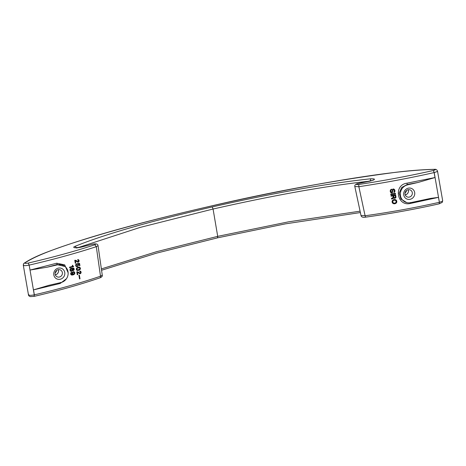 <?xml version="1.0" encoding="UTF-8"?>
<svg xmlns="http://www.w3.org/2000/svg" width="466" height="466" viewBox="0 0 466 466"><rect width="100%" height="100%" fill="white"/><g stroke="black" fill="none" stroke-linecap="round" stroke-linejoin="round"><path stroke-width="0.7" d="M75.556 260.255L77.688 261.543L75.667 260.284M78.364 260.343L79.092 260.774L78.999 261.443L77.863 262.247L74.776 260.395M76.948 261.106L76.389 261.269M76.599 261.397L76.127 261.123M77.863 262.247L77.123 261.81M78.125 262.23L76.488 261.269M78.329 262.172L76.704 261.216M78.573 262.038L77.787 261.577M78.836 261.723L77.688 261.543M78.999 261.443L78.538 261.176M79.092 261.065L78.556 260.756M79.092 260.774L77.711 259.661M79.034 260.436L77.962 259.609M78.935 260.174L78.375 259.684M78.725 259.888L77.88 259.614L77.752 260.086M78.364 261.455L78.538 260.645L77.991 260.226M78.148 260.232L77.735 259.993M78.323 260.302L77.729 259.952M76.907 261.012L75.83 260.337L74.758 260.302L75.276 263.243L75.783 263.098L75.189 262.748M75.783 263.098L75.405 260.931L74.81 260.581M75.725 260.948L75.405 260.931M80.012 278.796L79.36 275.074L78.905 275.208L79.558 278.93L80.012 278.796L79.476 278.487M72.399 265.83L73.71 266.599L69.62 267.764L69.527 267.21L72.492 266.366L72.597 265.224M73.71 266.599L72.317 265.37M72.912 265.719L72.364 265.294M72.626 273.274L73.016 273.979L73.768 273.996L74.304 273.082L73.913 272.377L73.162 272.36L72.626 273.274L72.137 272.989M73.016 273.979L72.119 273.449M72.824 273.798L72.114 273.385M72.673 273.548L72.114 273.222M72.679 272.965L72.213 272.692M72.789 272.697L72.352 272.441M72.923 272.546L72.469 272.278M73.162 272.36L72.667 272.068M73.465 272.272L72.865 271.917M73.745 272.307L72.964 271.853M73.913 272.377L72.987 271.835M74.001 272.459L74.764 272.657L73.232 271.754M74.816 272.936L74.275 272.913M74.81 273.227L74.758 273.536L74.275 273.251M74.758 273.536L74.222 273.46M74.688 273.728L74.117 273.682M74.56 273.938L73.908 273.886M74.385 274.165L73.669 274.025M74.205 274.334L73.086 274.002M73.966 274.521L72.201 273.804M73.669 274.666L72.504 274.433M73.22 274.853L71.985 274.486M72.812 274.969L70.727 274.095M72.341 275.045L70.832 274.375M72.026 275.074L70.948 274.567M71.752 275.039L71.082 274.724M71.525 274.987L70.669 273.769L71.292 272.424L71.642 272.266L71.741 272.826L71.205 272.511M71.741 272.826L71.042 272.686M71.496 272.954L70.919 272.849M71.362 273.105L70.78 273.099M71.246 273.373L70.716 273.35M74.764 272.657L74.385 272.01L73.424 271.701L72.172 272.82L72.259 273.961L72.766 274.398L71.583 274.387L71.181 273.624M71.251 274.014L70.675 273.676M71.391 274.206L70.675 273.787M71.583 274.387L70.686 273.857M74.385 272.01L74.071 271.824M74.513 272.144L73.832 271.742M74.665 272.394L73.494 271.707M77.764 264.537L78.381 265.195L77.443 266.523L75.69 265.498M77.729 266.325L77.199 266.01M77.909 266.15L77.472 265.894M78.084 265.923L77.688 265.696M78.329 265.504L77.892 265.247M78.381 265.195L77.904 264.915M78.381 264.904L77.327 264.036M78.335 264.624L77.286 263.797M78.171 264.321L77.263 263.669L79.54 263.331L79.936 265.608L79.43 265.76L79.109 263.925L77.973 264.088M79.109 263.925L78.381 263.494M79.936 265.608L79.348 265.259M75.661 265.445L76.721 266.034L77.63 265.766L77.88 264.758L77.263 263.657M76.546 265.97L75.655 265.375M76.36 265.789L75.655 265.218M76.208 265.544L75.678 264.985M76.203 264.059L76.692 264.35L76.162 265.265M76.214 264.956L75.754 264.688M76.325 264.688L75.888 264.432M76.459 264.537L76.005 264.269M76.692 264.35L76.546 263.808L75.708 264.81L75.801 265.952L76.494 266.569L76.051 266.313M77.443 266.523L76.494 266.569M76.715 266.622L75.923 266.156M77.036 266.639L75.783 265.905M70.582 269.884L70.879 269.103L71.723 269.033L72.049 269.995L71.566 270.6L70.914 270.548L70.034 269.564M70.914 270.548L70.017 270.024M70.721 270.373L70.011 269.954M70.622 270.105L70.022 269.756M70.587 269.593L70.086 269.301M70.698 269.325L70.197 269.028M70.879 269.103L70.337 268.789L70.011 269.989L71.048 271.329L70.401 270.95M71.071 268.987L70.477 268.643M71.275 268.929L70.593 268.533M71.49 268.929L70.698 268.463M71.723 269.033L70.721 268.451M73.418 268.725L74.152 269.156L73.89 270.105L73.418 269.831L73.378 268.678L72.696 268.76L72.475 269.348L70.832 268.381M73.418 269.837L72.737 269.913L72.475 269.348M72.737 269.913L72.02 269.494M72.603 269.779L71.991 269.418M72.515 269.569L71.915 269.22M72.486 269.109L71.082 268.288M72.562 268.911L71.461 268.27M72.696 268.76L71.158 268.265L70.337 268.789M72.836 268.661L72.329 268.358M73.04 268.602L72.428 268.241M73.203 268.614L72.475 268.183M73.378 268.678L72.504 268.166M73.89 270.105L72.912 270.624L72.009 270.094M73.174 270.606L72.049 269.948M73.383 270.548L72.055 269.767M73.628 270.414L72.836 269.954M74.059 269.826L73.599 269.558M74.152 269.447L73.616 269.132M74.152 269.156L72.76 268.037M74.094 268.824L73.016 267.985M73.995 268.556L73.436 268.061M73.785 268.27L72.935 267.991L72.218 268.486M72.137 268.626L71.537 268.27M72.912 270.624L72.446 270.402L72.02 271.049L71.048 271.329M71.426 271.34L70.197 270.612M71.682 271.264L70.069 270.315M72.02 271.049L71.345 270.659M72.288 270.74L71.787 270.449M72.446 270.402L71.991 270.14M76.82 269.045L77.391 269.872L79.377 269.4L79.919 268.538L79.517 267.775L77.362 268.183L76.82 269.045L76.354 268.771M77.216 269.802L76.325 269.284M77.024 269.628L76.313 269.208L76.744 268.014L78.305 267.204L79.674 267.222M76.884 269.435L76.319 269.098M76.884 268.789L76.424 268.521M76.995 268.527L76.558 268.27M77.129 268.369L76.674 268.107M77.362 268.183L76.873 267.898M77.909 267.962L77.28 267.601M78.515 267.787L77.799 267.368M79.08 267.676L78.282 267.21M79.348 267.711L78.439 267.181M79.517 267.775L78.486 267.169M79.727 267.979L80.42 268.387L80.286 269.127L79.575 269.925L78.964 269.564M79.808 269.738L79.29 269.435M79.989 269.569L79.517 269.29M80.164 269.342L79.721 269.08M80.286 269.127L79.826 268.859M80.356 268.929L79.89 268.655M80.408 268.626L79.878 268.311M80.42 268.387L78.847 267.117M80.35 267.997L79.069 267.094M80.263 267.787L79.436 267.146M79.575 269.925L77.385 270.455L76.622 270.035L76.313 269.191M77.164 270.402L76.721 270.146M77.385 270.455L76.593 269.989M77.659 270.49L76.476 269.802M77.968 270.461L76.372 269.523M78.434 270.379L77.618 269.901M78.841 270.263L78.096 269.826M79.284 270.07L78.62 269.68M77.566 271.76L79.698 273.047L77.676 271.789M80.373 271.847L81.096 272.569L80.135 273.734L76.82 272.086M78.958 272.61L78.399 272.773M79.872 273.752L79.133 273.321M80.135 273.734L78.492 272.773M80.338 273.676L78.713 272.721M80.577 273.542L79.797 273.082M80.839 273.233L79.698 273.047M81.002 272.948L80.548 272.68M81.096 272.569L80.566 272.26M81.101 272.278L79.721 271.165M81.043 271.94L79.971 271.113M80.944 271.678L80.385 271.189M80.734 271.393L79.89 271.119L79.762 271.591M80.373 272.96L80.548 272.15L79.995 271.73M80.158 271.736L79.744 271.497M80.327 271.806L79.738 271.457M78.911 272.517L77.839 271.841L76.768 271.806L77.28 274.748L77.787 274.602L77.193 274.253M77.787 274.602L77.408 272.435M77.735 272.459L76.785 271.899M78.608 272.901L78.137 272.627M68.147 272.814L64.681 264.851L56.677 263.214L57.318 264.449L47.177 267.204L57.726 264.793A9.233 8.761 -59.6 0 1 65.77 267.169A9.233 8.761 -59.6 0 1 67.704 276.175A9.233 8.761 -59.6 0 1 60.825 282.582L48.784 285.343L33.494 289.887L60.207 283.456L60.464 282.472M57.726 264.793L65.147 266.517L65.77 267.169M66.428 278.755L60.207 283.456M56.677 263.214L30.034 270.064L29.166 265.107L28.269 263.051C25.752 263.511 24.651 263.471 24.954 262.917C39.406 253.178 73.238 242.483 105.916 232.913C139.008 223.435 173.958 214.517 210.766 206.147C247.469 197.718 284.889 190.105 323.031 183.307C361.267 176.678 402.927 170.125 434.353 169.379C435.926 169.502 435.605 169.874 433.386 170.492L434.207 172.571L439.391 202.296L438.454 197.363L410.476 203.426L410.4 202.524M47.177 267.204L30.034 270.064M395.279 202.984L394.114 203.193L393.077 202.751L392.786 201.079L393.613 200.304L393.007 199.949L392.209 200.893L392.139 202.227L392.599 203.118L393.665 203.729L395.879 203.339L395.279 202.984L396.106 202.209L395.989 200.852L394.189 199.512M395.389 203.595L394.638 203.159M81.754 247.003L92.047 244.341C95.647 243.706 96.584 243.852 94.848 244.778C74.787 251.314 52.617 257.401 28.344 263.034M82.01 246.939C76.686 248.384 71.094 247.871 75.108 246.304L76.849 248.128M78.043 247.632L140.004 227.449L213.067 209.03C263.925 197.537 319.42 186.616 370.33 181.07L370.604 178.793C319.018 184.402 263.366 195.37 212.24 206.927L213.067 209.03L217.709 236.349L217.505 237.794M369.456 181.268L358.628 183.435M434.353 169.379L434.656 169.321C435.949 169.129 436.904 169.711 437.504 171.074L436.828 171.715L434.131 172.589L433.386 170.492M358.692 183.418C355.587 184.32 355.599 184.676 358.738 184.489L358.861 186.697L354.824 186.557L361.01 215.525L365.094 215.764L358.861 186.697C384.293 182.858 409.381 178.152 434.131 172.589L434.994 177.54L406.94 183.19C393.193 184.897 397.032 206.875 410.476 203.426M354.824 186.557L354.824 186.557C354.288 184.431 357.206 183.674 358.651 183.394L373.272 180.179M28.269 263.051L29.09 265.125C24.896 265.894 23.05 265.801 23.556 264.857L23.3 265.241C23.387 264.041 23.679 263.366 24.174 263.214L24.954 262.917M92.047 244.341L91.895 244.335C95.25 243.607 97.755 243.514 98.046 245.675L96.293 246.683C76.057 253.277 53.677 259.422 29.166 265.107L34.28 294.856C30.08 295.601 28.228 295.461 28.717 294.436L28.467 294.856C28.519 295.7 29.183 296.289 30.465 296.621L34.268 296.341C58.215 290.772 80.123 284.604 99.98 277.835L99.98 277.835C101.85 277.06 102.607 276.163 102.264 275.138L100.499 276.216C80.536 283.013 58.489 289.223 34.356 294.838L33.494 289.887M34.158 296.318L34.28 294.856L34.082 296.335M439.263 203.805L442.257 202.355L442.683 200.735L442.013 201.423L439.391 202.296L439.193 203.776M365.583 217.115L365.094 215.764C390.205 212.263 414.95 207.778 439.316 202.314L439.228 203.823C415.043 209.246 390.479 213.696 365.53 217.168L365.53 217.168C362.927 217.628 361.418 217.08 361.01 215.525M64.745 272.441A5.773 5.476 120.4 0 0 58.308 268.131A5.773 5.476 120.4 0 0 53.806 274.934A5.773 5.476 120.4 0 0 60.248 279.245A5.773 5.476 120.4 0 0 64.745 272.441M62.351 272.552A3.81 3.617 120.4 0 0 56.683 270.367A3.81 3.617 120.4 0 0 56.817 276.658A3.81 3.617 120.4 0 0 62.351 272.552M58.326 269.663A3.81 3.617 -59.6 0 1 55.303 274.829M58.297 269.668A3.775 3.582 -59.6 0 1 55.291 274.794M56.59 270.431A3.775 3.582 -59.6 0 1 55.128 272.936M94.848 244.778L96.293 246.683L100.499 276.216C100.621 277.287 100.347 277.841 99.683 277.864M394.987 203.724L394.073 203.188M390.828 194.724L395.494 193.891L395.384 193.279L390.724 194.112L390.828 194.724M394.871 190.332L394.079 189.219L392.972 189.074L392.448 189.854L392.087 192.266L391.58 192.47L390.805 190.775L391.096 190.035L391.766 189.744L391.673 189.19L390.892 189.557L390.228 191.276L391.038 192.796L392.407 192.726L392.855 190.122L393.351 189.516L394.3 190.495L393.933 192.51L394.58 192.109L394.871 190.332L393.939 189.784M393.613 197.899L393.077 197.584L391.463 198.335L391.586 199.058L393.176 198.493L393.613 197.899L394.638 198.289L395.89 197.543L395.646 194.782L390.986 195.609L391.091 196.221L392.96 195.895L392.133 195.411M393.077 197.59L392.96 195.895M393.007 199.955L395.22 199.559L396.444 200.368L396.741 201.062L395.756 200.479M395.879 203.339L396.688 202.448L396.741 201.062M403.742 194.986A5.773 5.476 -59.6 0 1 408.239 188.182A5.773 5.476 -59.6 0 1 414.676 192.487A5.773 5.476 -59.6 0 1 410.179 199.297A5.773 5.476 -59.6 0 1 403.742 194.986M406.94 183.19L407.255 184.501L418.206 182.433L434.994 177.54M418.206 182.433L407.657 184.845A9.233 8.761 120.4 0 0 400.341 193.646A9.233 8.761 120.4 0 0 406.702 202.588A9.233 8.761 120.4 0 0 410.762 202.628L430.584 198.411L438.454 197.363M405.065 194.252A3.81 3.617 -59.6 0 1 410.598 190.14A3.81 3.617 -59.6 0 1 410.738 196.436A3.81 3.617 -59.6 0 1 405.065 194.252M405.234 194.881A3.81 3.617 120.4 0 0 408.263 189.714M405.222 194.846A3.775 3.582 120.4 0 0 408.228 189.72M405.059 192.988A3.775 3.582 120.4 0 0 406.527 190.483M407.657 184.845L407.255 184.501L401.709 187.478L399.176 193.128L400.894 199.005L406.702 202.588M395.494 193.891L394.667 193.407M393.019 189.691L392.628 189.464M392.855 190.122L392.442 189.883M393.234 189.54L392.751 189.254M393.351 189.516L392.815 189.202M393.589 189.534L392.902 189.126M394.318 192.324L393.852 192.05M394.58 192.109L394.073 191.811M394.813 191.718L394.3 191.421M394.883 191.421L394.347 191.112M394.929 191.013L394.329 190.658M394.929 190.67L394.213 190.245M394.754 190.012L393.077 189.027M394.58 189.697L393.31 188.951M394.428 189.499L393.508 188.963M391.318 192.347L390.31 191.753M391.16 192.143L390.292 191.631M390.986 191.829L390.252 191.398M390.852 191.398L390.234 191.037M390.805 191.118L390.258 190.798M390.805 190.775L390.287 190.472M390.823 190.542L390.339 190.256M390.904 190.297L390.456 190.035M391.096 190.035L390.659 189.779M391.37 189.872L390.869 189.58M391.766 189.744L391.16 189.388M391.3 192.918L390.922 192.703M391.609 192.982L390.665 192.429M391.97 192.976L390.461 192.091M392.25 192.866L391.545 192.452M392.407 192.726L391.912 192.435M392.494 192.54L392.069 192.289M392.564 192.237L392.151 191.998M392.681 191.532L392.226 191.264M395.174 195.499L393.543 195.79L394.23 197.671L394.894 197.666L395.378 197.007L395.174 195.499L394.347 195.015M393.863 197.281L393.129 196.85M393.747 196.955L393.077 196.565M393.543 195.79L392.716 195.306M395.389 198.097L394.714 197.701M394.987 198.225L393.147 197.141M395.698 197.811L395.168 197.502M395.89 197.543L395.331 197.217M396.007 197.182L395.378 196.809M395.989 196.728L395.319 196.337M392.023 198.807L391.487 198.493M392.424 198.679L391.667 198.236M392.774 198.621L391.935 198.126M393.176 198.493L392.349 198.009M393.485 198.207L392.85 197.834M394.224 198.306L393.706 197.998M394.638 198.289L393.123 197.398M393.613 200.304L395.465 200.258M393.426 203.03L392.162 202.291M393.222 202.896L392.156 202.273M393.077 202.751L392.133 202.197M392.896 202.436L392.092 201.964M392.78 202.11L392.081 201.702M392.722 201.778L392.098 201.411M392.727 201.434L392.145 201.096M392.786 201.079L392.279 200.782M392.873 200.893L392.384 200.607M393.019 200.695L392.535 200.415M393.281 200.479L392.762 200.176M394.009 200.176L393.333 199.78M394.358 200.112L393.589 199.664M394.778 200.095L393.881 199.57M395.145 200.147L394.096 199.53M396.251 203.042L395.71 202.727M396.502 202.768L395.972 202.46M396.688 202.448L396.117 202.116M396.752 202.151L396.164 201.801M396.799 201.737L396.135 201.347M396.799 201.394L396.018 200.933M396.63 200.735L394.498 199.495M396.444 200.368L395.011 199.53M396.286 200.17L395.302 199.594M393.281 203.572L392.844 203.316M393.665 203.729L392.576 203.094M394.219 203.805L392.331 202.698M394.638 203.788L392.471 202.518M101.372 268.917L156.384 251.745L217.709 236.349L288.442 221.857L360.078 211.168M358.738 184.489C383.949 180.68 408.804 176.02 433.31 170.509M75.108 246.304C110.401 232.062 161.452 218.659 212.24 206.927M369.538 181.251C375.713 179.538 376.068 178.717 370.604 178.793M434.656 169.321L434.656 169.321C422.813 169.589 409.696 170.597 395.302 172.356C333.202 180.581 271.661 191.841 210.673 206.129C150.978 219.911 91.155 235.4 47.293 252.007C37.327 255.782 29.62 259.515 24.18 263.214M75.341 247.801L81.87 246.933L91.767 244.411M360.375 212.554L285.425 223.855L217.616 237.823L156.506 253.155L101.565 270.257M28.467 294.856L23.3 265.241M102.264 275.138L98.046 245.675M442.683 200.735L437.504 171.08"/></g></svg>
